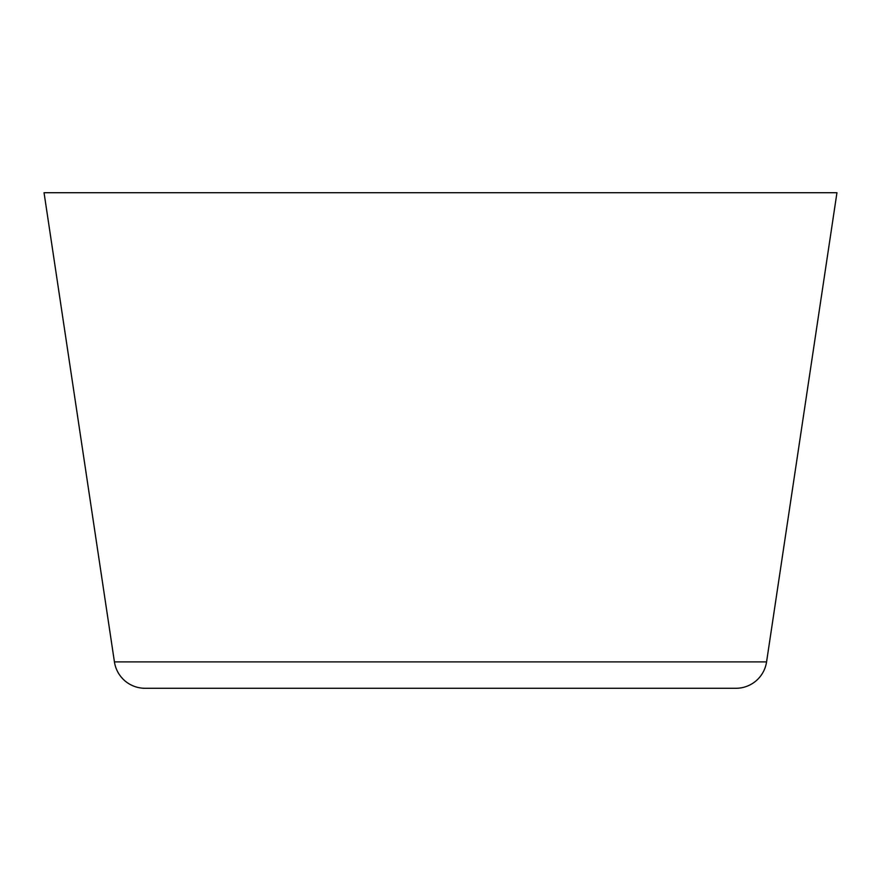 <?xml version="1.0" encoding="UTF-8"?>
<svg xmlns="http://www.w3.org/2000/svg" width="881" height="881" viewBox="0 0 881 881"><rect width="100%" height="100%" fill="white"/><g stroke="black" fill="none" stroke-linecap="round" stroke-linejoin="round"><path stroke-width="1.32" d="M735.943 688.281L145.057 688.281A30.967 30.967 0 0 1 114.431 661.906L44.05 192.719L114.431 661.906L766.569 661.906L836.95 192.719L44.05 192.719L836.95 192.719L766.569 661.906L114.431 661.906A30.967 30.967 0 0 0 145.057 688.281L735.943 688.281A30.967 30.967 0 0 0 766.569 661.906"/></g></svg>
